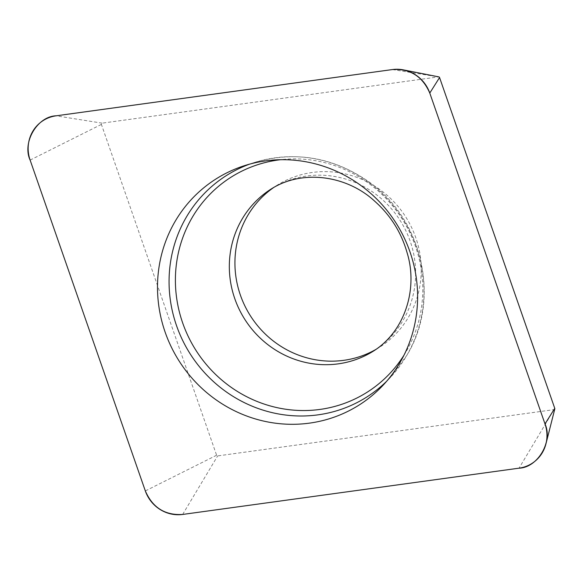 <?xml version="1.0" encoding="UTF-8"?>
<svg xmlns="http://www.w3.org/2000/svg" width="584" height="584" viewBox="0 0 584 584"><rect width="100%" height="100%" fill="white"/><g stroke="black" fill="none" stroke-linecap="round" stroke-linejoin="round"><path stroke-width="0.44" stroke-dasharray="2.92 2.19" d="M376.3 349.203A95.827 92.068 -122.3 0 0 379.271 347.407A95.827 92.068 -122.3 0 0 405.924 217.219A95.827 92.068 -122.3 0 0 276.896 185.376A95.827 92.068 -122.3 0 0 274.005 187.289M554.8 408.953A0.971 0.934 57.7 0 1 554.048 409.632L217.657 455.907A0.971 0.934 57.7 0 1 216.613 455.243L101.397 124.399A0.971 0.934 57.7 0 1 102.127 123.158L438.511 76.884A0.971 0.934 57.7 0 1 438.818 76.891M102.127 123.158L56.079 115.829M392.463 69.554L438.511 76.884M216.613 455.243L145.328 490.932M30.12 160.089L101.397 124.399M554.048 409.632L519.037 468.171M182.653 514.446L217.657 455.907M249.521 164.162A131.108 125.969 57.7 0 1 254.376 162.498A131.108 125.969 57.7 0 1 394.842 207.495A131.108 125.969 57.7 0 1 406.595 355.7A131.108 125.969 57.7 0 1 390.265 377.578A131.108 125.969 57.7 0 1 386.674 381.243M403.967 355.225A127.239 122.246 -122.3 0 0 405.909 352.028A127.239 122.246 -122.3 0 0 401.391 217.796A127.239 122.246 -122.3 0 0 280.444 159.717M276.896 185.376L271.297 188.924A95.827 92.068 57.7 0 1 400.317 220.759A95.827 92.068 57.7 0 1 373.665 350.947L379.271 347.407M383.214 385.097L390.265 377.578L406.785 355.452C441 300.088 423.028 219.088 368.343 181.441C332.8 156.994 294.81 150.687 254.376 162.498L244.55 165.637"/><path stroke-width="0.88" d="M274.005 187.289A95.827 92.068 -122.3 0 0 247.631 215.693A95.827 92.068 -122.3 0 0 262.734 331.486A95.827 92.068 -122.3 0 0 376.3 349.203M403.405 69.883L438.818 76.891A0.971 0.934 57.7 0 1 439.562 77.541L554.771 408.384A0.971 0.934 57.7 0 1 554.8 408.953L545.923 443.942A34.573 33.215 -122.3 0 0 544.996 423.911L429.78 93.068A34.573 33.215 -122.3 0 0 403.405 69.883A34.573 33.215 -122.3 0 0 392.463 69.554L56.079 115.829A34.573 33.215 -122.3 0 0 30.12 160.089L145.328 490.932A34.573 33.215 -122.3 0 0 182.653 514.446L519.037 468.171A34.573 33.215 -122.3 0 0 545.923 443.942M175.237 221.219A133.78 128.538 -122.3 0 0 210.269 395.499A133.78 128.538 -122.3 0 0 383.214 385.097A133.78 128.538 -122.3 0 0 396.222 223.343A133.78 128.538 -122.3 0 0 244.55 165.637A133.78 128.538 -122.3 0 0 175.237 221.219M145.299 490.845L30.178 160.257C21.863 142.635 37.325 116.267 56.246 115.8L392.375 69.562C410.092 68.496 422.568 76.358 429.809 93.155L544.938 423.743C553.245 441.365 537.784 467.733 518.862 468.2L182.741 514.438C165.024 515.504 152.541 507.642 145.299 490.845M544.996 423.911L554.771 408.384M439.562 77.541L429.78 93.068M386.674 381.243A131.108 125.969 57.7 0 1 218.708 386.112A131.108 125.969 57.7 0 1 186.442 216.971A131.108 125.969 57.7 0 1 249.521 164.162M280.444 159.717A127.239 122.246 -122.3 0 0 192.26 217.401A127.239 122.246 -122.3 0 0 235.118 389.995A127.239 122.246 -122.3 0 0 403.967 355.225M242.024 219.234A95.827 92.068 57.7 0 1 271.297 188.924C302.921 168.871 347.254 175.645 374.819 201.305C390.616 215.372 401.391 232.571 407.143 252.894C418.056 288.189 405.406 330.887 373.665 350.947A95.827 92.068 57.7 0 1 258.391 336.311A95.827 92.068 57.7 0 1 242.024 219.234"/></g></svg>
